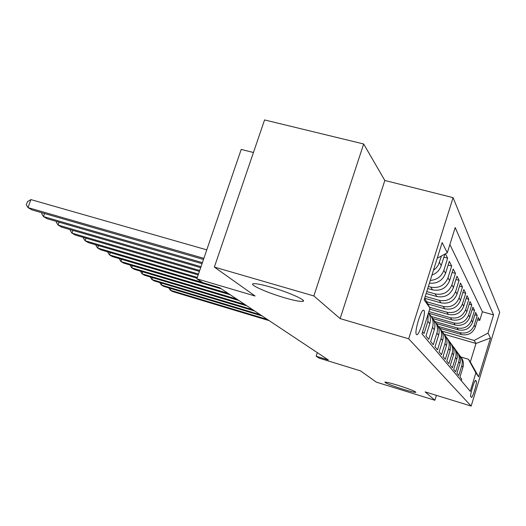 <?xml version="1.0" encoding="UTF-8"?>
<svg xmlns="http://www.w3.org/2000/svg" width="526" height="526" viewBox="0 0 526 526"><rect width="100%" height="100%" fill="white"/><g stroke="black" fill="none" stroke-linecap="round" stroke-linejoin="round"><path stroke-width="0.79" d="M284.724 297.815C267.155 292.758 248.147 284.27 253.42 283.698C256.037 283.415 261.882 284.573 270.962 287.17C288.846 292.292 307.611 300.74 302.779 301.359C300.168 301.714 294.152 300.537 284.724 297.815M402.85 389.181C391.528 385.558 385.532 383.217 384.854 382.152C385.966 381.942 390.272 382.981 397.774 385.256C409.175 388.898 415.224 391.252 415.915 392.324C414.771 392.534 410.411 391.482 402.85 389.181M416.421 334.483L416.592 334.621C419.031 336.476 426.277 312.687 423.976 310.406L423.739 310.209C421.273 308.453 413.995 332.59 416.421 334.483M253.447 152.527L241.21 149.43L196.849 278.813L202.872 282.725L219.566 287.663L328.342 359.968L316.152 356.22L319.085 358.121L360.468 370.863L376.333 382.132L434.877 400.266L436.396 395.348M363.663 143.979L264.565 119.935L214.358 267.077L313.851 295.954L340.125 318.598L408.695 338.803L453.09 197.644L384.828 180.471L363.663 143.979L313.851 295.954M408.695 338.803L471.164 406.065L499.7 312.312L453.09 197.644M422.562 331.807L424.055 333.609L427.908 321.274L429.788 323.746C430.925 319.867 430.505 316.192 428.532 312.727M429.788 323.746L425.981 335.936L428.795 339.336L432.53 327.343L434.312 329.677C435.64 324.825 434.68 320.518 431.432 316.757M434.312 329.677L430.616 341.532L433.266 344.74L436.902 333.076L438.579 335.286C439.868 330.578 438.94 326.396 435.798 322.734M438.579 335.286L434.989 346.818L437.507 349.856L441.031 338.501L442.622 340.592C443.872 336.029 442.971 331.959 439.933 328.388M442.622 340.592L439.131 351.828L441.518 354.702L444.943 343.642L446.449 345.621C447.665 341.19 446.798 337.232 443.845 333.747M446.449 345.621L443.063 356.569L445.318 359.297L448.658 348.514L450.085 350.395C451.262 346.088 450.42 342.229 447.56 338.836M450.085 350.395L446.791 361.073L448.934 363.663L452.182 353.143L453.543 354.932C454.688 350.743 453.872 346.989 451.091 343.669M453.543 354.932L450.328 365.353L452.373 367.819L455.536 357.548L456.831 359.251C457.942 355.168 457.153 351.513 454.451 348.271M456.831 359.251L453.701 369.423L455.647 371.777L458.731 361.743L459.967 363.367C461.052 359.389 460.276 355.819 457.653 352.657M459.967 363.367L456.916 373.302L458.771 375.544L461.775 365.748C462.88 361.618 462.006 357.969 459.145 354.8M439.907 328.342L461.335 334.536C468.022 335.779 472.677 333.3 475.287 327.1L478.233 317.507L479.745 320.433L477.529 319.808M438.579 326.468L460.151 332.695C466.897 333.944 471.592 331.439 474.228 325.186L477.2 315.508L474.879 314.85M477.2 315.508L475.622 312.437L472.604 322.247C469.928 328.592 465.168 331.13 458.33 329.874L436.521 323.589M432.839 318.572L455.174 324.983C462.176 326.265 467.042 323.654 469.79 317.165L472.881 307.125L474.537 310.34L472.105 309.656M428.835 313.266L451.867 319.847C459.034 321.156 464.024 318.48 466.838 311.833L470.007 301.549L471.75 304.929L469.185 304.212M429.657 309.13L448.395 314.463C455.733 315.784 460.848 313.042 463.735 306.231L466.989 295.697L468.817 299.241L466.128 298.492M427.769 303.982L444.74 308.795C452.261 310.143 457.508 307.322 460.474 300.339L463.814 289.537L465.74 293.271L462.906 292.482M444.292 334.266L475.991 343.471L474.182 340.453L488.016 333.103L490.488 337.988L478.66 376.84L475.872 372.901L470.244 391.364L421.937 333.8L429.985 308.078L424.666 298.255L440.893 302.825C448.606 304.192 453.991 301.299 457.035 294.133L460.474 283.054L462.499 286.986L459.507 286.164M426.145 293.528L436.836 296.526C444.753 297.926 450.276 294.948 453.412 287.59L456.949 276.216L459.086 280.365L455.93 279.497M427.717 288.531L432.556 289.879C440.683 291.305 446.357 288.235 449.585 280.674L453.221 268.996L455.483 273.375L452.143 272.468M429.407 283.159C437.211 283.83 442.59 280.568 445.535 273.362L449.289 261.356L451.676 265.992L448.139 265.032M445.397 253.815L447.646 258.181L443.891 257.168M476.286 381.251L475.662 380.443C474.59 379.351 469.633 395.874 470.796 396.65L471.428 397.36C472.486 398.438 477.384 382.185 476.286 381.251L475.09 380.89M429.985 308.078L424.16 299.846L442.142 242.604L447.297 252.782L455.194 227.567L493.566 314.903L488.016 333.103M428.374 286.446L430.774 287.117L432.556 289.879M426.764 291.568L435.153 293.916L436.836 296.526M425.245 296.394L439.295 300.346L440.893 302.825M426.547 301.727L443.227 306.441L444.74 308.795M429.558 307.289L446.955 312.227L448.395 314.463M428.9 311.563L450.499 317.724L451.867 319.847M431.274 316.488L453.872 322.957L455.174 324.983M435.087 321.616L457.087 327.941L458.33 329.874M479.745 320.433L482.401 311.767L449.888 244.511M441.472 255.952L438.329 265.025L436.218 267.951L433.444 270.305M431.938 275.098C436.567 273.362 439.67 270.2 441.242 265.617L444.845 254.117M447.646 258.181L443.852 270.318C441.498 276.525 436.968 279.898 430.261 280.43M451.676 265.992L447.994 277.8C444.726 285.44 438.986 288.55 430.774 287.117M455.483 273.375L451.906 284.868C448.737 292.305 443.155 295.323 435.153 293.916M459.086 280.365L455.608 291.555C452.531 298.801 447.093 301.727 439.295 300.346M462.499 286.986L459.119 297.894C456.121 304.948 450.821 307.802 443.227 306.441M465.74 293.271L462.453 303.91C459.533 310.787 454.365 313.562 446.955 312.227M468.817 299.241L465.615 309.623C462.768 316.336 457.732 319.039 450.499 317.724M471.75 304.929L468.627 315.061C465.852 321.616 460.934 324.246 453.872 322.957M474.537 310.34L471.493 320.242C468.791 326.646 463.985 329.21 457.087 327.941M461.276 380.679L461.749 379.147L459.98 377.004L462.959 367.293C464.011 363.413 463.261 359.929 460.704 356.838M475.872 372.901L468.429 359.245L460.848 357.009M468.429 359.245L470.323 361.973L475.991 343.471L490.488 337.988M441.801 331.071L474.182 340.453M196.849 278.813L255.11 296.02L214.358 267.077M471.164 406.065L425.153 391.883L434.877 400.266M317.316 352.637L316.152 356.22M482.401 311.767L493.566 314.903M456.016 350.526C458.961 353.768 459.869 357.502 458.731 361.743M452.735 346.036C455.772 349.356 456.706 353.189 455.536 357.548M449.283 341.321C452.419 344.721 453.386 348.659 452.182 353.143M445.66 336.37C448.895 339.849 449.894 343.899 448.658 348.514M441.84 331.15C445.187 334.72 446.219 338.882 444.943 343.642M437.81 325.653C441.275 329.309 442.346 333.589 441.031 338.501M433.555 319.841C437.145 323.595 438.263 328.007 436.902 333.076M429.058 313.7C432.786 317.559 433.943 322.103 432.53 327.343M428.171 313.89L427.908 321.274M447.297 252.782L437.224 258.266M470.323 361.973L478.66 376.84M340.125 318.598L384.828 180.471M170.976 288.55L170.385 290.26L267.451 319.499M168.761 287.886L170.385 290.26L172.587 291.542L269.194 320.656M161.955 283.218L161.337 285.007L260.291 314.732M159.72 282.547L161.337 285.007L163.632 286.341L262.112 315.942M152.54 277.643L151.889 279.523L252.802 309.755M150.278 276.965L151.889 279.523L154.289 280.917L254.709 311.024M142.704 271.817L142.013 273.79L244.965 304.547M140.416 271.14L142.013 273.79L144.525 275.249L246.957 305.869M132.414 265.722L131.684 267.793L236.753 299.09M130.1 265.038L131.684 267.793L134.308 269.319L238.843 300.477M121.631 259.338L120.868 261.514L228.146 293.363M119.303 258.647L120.868 261.514L123.617 263.112L230.335 294.823M110.335 252.638L109.526 254.926L202.385 282.409M107.981 251.941L107.823 252.401L109.526 254.926L112.413 256.603L221.407 288.886M98.48 245.603L97.619 248.016L197.329 277.419M96.107 244.899L95.916 245.445L97.619 248.016L100.65 249.778L197.046 278.228M86.027 238.206L85.113 240.757L198.48 274.059M83.634 237.502L83.404 238.146L85.113 240.757L88.296 242.604L198.184 274.914M72.923 230.414L71.95 233.117L199.702 270.489M70.51 229.711L70.241 230.46L71.95 233.117L75.303 235.063L199.387 271.403M59.122 222.202L58.084 225.062L201.004 266.702M56.69 221.499L56.374 222.366L58.084 225.062L61.621 227.12L200.669 267.668M44.559 213.536L43.454 216.574L202.385 262.658M42.113 212.826L41.751 213.832L43.454 216.574L47.189 218.737L202.03 263.697M206.777 249.857L30.929 199.604L27.996 207.599L203.864 258.345M30.929 199.604L27.47 201.622L26.3 204.811L27.996 207.599L31.941 209.887L203.483 259.456M460.151 332.695L461.335 334.536M474.228 325.186L475.287 327.1M439.453 262.389L441.242 265.617M443.852 270.318L445.535 273.362M447.994 277.8L449.585 280.674M451.906 284.868L453.412 287.59M455.608 291.555L457.035 294.133M459.119 297.894L460.474 300.339M462.453 303.91L463.735 306.231M465.615 309.623L466.838 311.833M468.627 315.061L469.79 317.165M471.493 320.242L472.604 322.247M461.775 365.748L462.959 367.293M302.779 301.359L303.127 300.307"/></g></svg>

